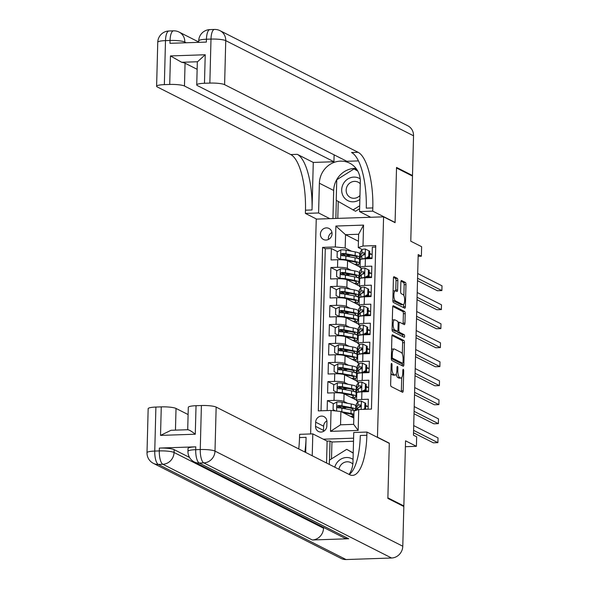 <?xml version="1.0" encoding="UTF-8"?>
<svg xmlns="http://www.w3.org/2000/svg" width="589" height="589" viewBox="0 0 589 589"><rect width="100%" height="100%" fill="white"/><g stroke="black" fill="none" stroke-linecap="round" stroke-linejoin="round"><path stroke-width="0.88" d="M391.633 363.457A1.325 0.442 88.1 0 0 391.56 363.435A1.325 0.442 88.1 0 0 391.162 364.539L390.647 384.367A1.892 0.626 88.1 0 0 391.221 386.553L402.508 392.267A1.892 0.626 88.1 0 0 402.618 392.296A1.892 0.626 88.1 0 0 403.185 390.721L403.701 370.893A1.325 0.442 88.1 0 0 403.296 369.362A1.325 0.442 88.1 0 0 403.222 369.347A1.325 0.442 88.1 0 0 402.824 370.452L402.758 373.014A6.059 2.003 88.1 0 1 400.954 378.057A6.059 2.003 88.1 0 1 400.594 377.969L399.651 377.49A6.059 2.003 88.1 0 1 397.803 370.503L397.869 367.941A1.325 0.442 88.1 0 0 397.465 366.41A1.325 0.442 88.1 0 0 397.391 366.395A1.325 0.442 88.1 0 0 396.993 367.492L396.927 370.061A6.059 2.003 88.1 0 1 395.123 375.097A6.059 2.003 88.1 0 1 394.763 375.016L393.827 374.538A6.059 2.003 88.1 0 1 391.972 367.551L392.038 364.989A1.325 0.442 88.1 0 0 391.633 363.457M320.401 234.164A6.177 5.735 -63.1 0 0 323.435 239.473A6.177 5.735 -63.1 0 0 332.049 233.767A6.177 5.735 -63.1 0 0 329.015 228.458A6.177 5.735 -63.1 0 0 320.401 234.164M331.96 232.545A6.177 5.735 -63.1 0 0 328.382 238.206A6.177 5.735 -63.1 0 0 328.471 239.428M397.84 280.519A1.892 0.626 88.1 0 0 397.266 278.339L394.1 276.734A1.892 0.626 88.1 0 0 393.982 276.705A1.892 0.626 88.1 0 0 393.423 278.28L392.848 300.302A1.892 0.626 88.1 0 0 393.423 302.488L404.709 308.202A1.892 0.626 88.1 0 0 404.82 308.231A1.892 0.626 88.1 0 0 405.387 306.655L405.961 284.634A1.892 0.626 88.1 0 0 405.387 282.448L401.558 280.511A1.892 0.626 88.1 0 0 401.448 280.489A1.892 0.626 88.1 0 0 400.881 282.057L400.638 291.481A1.892 0.626 88.1 0 0 401.212 293.668L403.112 294.633A5.065 1.671 88.1 0 1 404.665 300.022A5.065 1.671 88.1 0 1 403.148 304.682A5.065 1.671 88.1 0 1 402.847 304.616L395.418 300.846A5.065 1.671 88.1 0 1 393.872 295.457A5.065 1.671 88.1 0 1 395.381 290.797A5.065 1.671 88.1 0 1 395.683 290.863L396.92 291.496A1.892 0.626 88.1 0 0 397.03 291.518A1.892 0.626 88.1 0 0 397.597 289.943L397.84 280.519L396.022 280.585A1.892 0.626 88.1 0 0 395.447 278.398L393.526 277.426M377.814 437.362L389.307 443.186L387.879 497.845L403.848 505.929L405.549 440.815L416.408 446.322L416.659 436.81L413.463 435.197L418.19 254.588L421.385 256.208L421.636 246.703L410.776 241.203L412.484 176.089L396.515 167.998L395.086 222.657L383.586 216.833L377.453 437.369M392.576 334.766A1.892 0.626 88.1 0 0 392.465 334.743A1.892 0.626 88.1 0 0 391.906 336.319L391.324 358.333A1.892 0.626 88.1 0 0 391.906 360.52L403.193 366.24A1.892 0.626 88.1 0 0 403.303 366.262A1.892 0.626 88.1 0 0 403.863 364.687L404.444 342.665A1.892 0.626 88.1 0 0 403.863 340.486L392.355 334.773M392.083 329.317L392.664 307.296A1.892 0.626 88.1 0 1 393.224 305.72A1.892 0.626 88.1 0 1 393.342 305.75L404.621 311.471A1.892 0.626 88.1 0 1 405.203 313.65L404.952 323.074A1.892 0.626 88.1 0 1 404.393 324.649A1.892 0.626 88.1 0 1 404.282 324.62L399.703 322.308A1.892 0.626 88.1 0 0 399.592 322.279A1.892 0.626 88.1 0 0 399.025 323.854L398.863 330.105A1.892 0.626 88.1 0 0 399.438 332.292L404.209 334.699A1.325 0.442 88.1 0 1 404.614 336.113A1.325 0.442 88.1 0 1 404.216 337.335A1.325 0.442 88.1 0 1 404.135 337.313L392.664 331.504A1.892 0.626 88.1 0 1 392.083 329.317M403.848 505.929L402.773 505.966M345.92 255.906L342.393 254.117M337.585 251.68L331.379 248.536L331.077 259.948L337.725 259.72L337.526 267.325A7.716 1.303 1.5 0 1 347.355 268.37L351.007 270.218M345.419 274.916L341.9 273.127M337.085 270.69L330.878 267.546L330.584 278.958L337.225 278.73L337.026 286.335A7.716 1.303 1.5 0 1 346.862 287.38L350.514 289.236M344.926 293.926L341.399 292.144M336.584 289.707L330.385 286.563L330.083 297.968L336.724 297.739L336.525 305.345A7.716 1.303 1.5 0 1 346.361 306.398L350.013 308.246M344.425 312.936L340.898 311.154M336.091 308.717L329.884 305.573L329.582 316.978L336.231 316.749L336.032 324.355A7.716 1.303 1.5 0 1 345.861 325.408L349.513 327.256M343.924 331.946L340.405 330.164M335.59 327.727L329.384 324.583L329.089 335.988L335.73 335.767L335.531 343.372A7.716 1.303 1.5 0 1 345.368 344.418L349.019 346.266M343.431 350.963L339.905 349.174M335.097 346.737L328.89 343.593L328.588 354.998L335.229 354.777L335.031 362.382A7.716 1.303 1.5 0 1 344.867 363.428L348.519 365.276M342.931 369.973L339.411 368.184M334.596 365.747L328.39 362.603L328.095 374.015L334.736 373.787L334.537 381.392A7.716 1.303 1.5 0 1 344.374 382.438L348.018 384.286M342.437 388.983L338.911 387.194M334.096 384.757L327.896 381.613L327.594 393.025L334.235 392.797A7.716 1.303 1.5 0 1 344.072 393.85L356.551 400.167M368.081 409.2L368.346 399.239L361.705 399.467A7.716 1.303 1.5 0 0 356.544 400.557A7.716 1.303 1.5 0 0 356.978 401.006L358.178 401.617M356.544 400.557L356.743 392.951A7.716 1.303 1.5 0 1 361.904 391.862L368.545 391.641L368.839 380.229L362.198 380.457A7.716 1.303 1.5 0 0 357.037 381.547A7.716 1.303 1.5 0 0 357.471 381.996L358.679 382.607M357.037 381.547L357.236 373.941A7.716 1.303 -178.5 0 1 362.397 372.852L369.038 372.623L369.34 361.219L362.699 361.447A7.716 1.303 1.5 0 0 357.538 362.537A7.716 1.303 1.5 0 0 357.972 362.986L359.172 363.597M357.538 362.537L357.737 354.931A7.716 1.303 -178.5 0 1 362.898 353.842L369.539 353.614L369.84 342.209L363.192 342.43A7.716 1.303 1.5 0 0 358.038 343.527A7.716 1.303 1.5 0 0 358.473 343.976L359.673 344.58M358.038 343.527L358.237 335.921A7.716 1.303 -178.5 0 1 363.391 334.832L370.039 334.604L370.334 323.199L363.693 323.42A7.716 1.303 1.5 0 0 358.532 324.517A7.716 1.303 1.5 0 0 358.966 324.966L360.166 325.57M358.532 324.517L358.73 316.911A7.716 1.303 -178.5 0 1 363.892 315.814L370.533 315.594L370.834 304.189L364.193 304.41A7.716 1.303 1.5 0 0 359.032 305.5A7.716 1.303 1.5 0 0 359.467 305.949L360.667 306.56M359.032 305.5L359.231 297.901A7.716 1.303 -178.5 0 1 364.392 296.804L371.033 296.584L371.335 285.172L364.687 285.4A7.716 1.303 1.5 0 0 359.526 286.49A7.716 1.303 1.5 0 0 359.96 286.939L361.167 287.55M359.526 286.49L359.724 278.884A7.716 1.303 -178.5 0 1 364.885 277.794L371.534 277.574L371.828 266.162L365.187 266.39A7.716 1.303 1.5 0 0 360.026 267.48A7.716 1.303 1.5 0 0 360.461 267.929L361.661 268.54M359.202 274.371L359.673 274.607M337.725 259.72A7.716 1.303 -178.5 0 1 347.554 260.765L360.034 267.089M358.708 293.388L359.172 293.624M337.225 278.73A7.716 1.303 -178.5 0 1 347.061 279.782L359.54 286.099M358.208 312.398L358.679 312.634M336.724 297.739A7.716 1.303 -178.5 0 1 346.56 298.792L359.04 305.109M357.714 331.408L358.178 331.644M336.231 316.749A7.716 1.303 -178.5 0 1 346.067 317.802L358.546 324.127M357.214 350.418L357.678 350.654M335.73 335.767A7.716 1.303 -178.5 0 1 345.566 336.812L358.046 343.137M356.713 369.428L357.184 369.664M335.229 354.777A7.716 1.303 -178.5 0 1 345.066 355.822L357.545 362.147M356.22 388.438L356.684 388.674M334.736 373.787A7.716 1.303 -178.5 0 1 344.572 374.832L357.052 381.157M326.829 425.98L326.939 421.798A5.978 5.551 -63.1 0 0 324.002 416.651A5.978 5.551 -63.1 0 0 315.66 422.18L315.549 426.362A5.978 5.551 -63.1 0 0 318.487 431.501A5.978 5.551 -63.1 0 0 326.829 425.98M310.624 433.953L316.249 219.108L383.586 216.833M353.606 438.179L323.309 439.203M331.379 248.536L325.283 248.742L322.595 247.387L318.318 410.879L331.055 410.452L340.891 411.497L353.812 418.043M322.595 247.387L335.34 246.953L335.885 226.043L363.546 225.108L363.001 246.018L375.738 245.584L371.46 409.083L358.723 409.517L358.171 430.426L330.51 431.362L331.055 410.452M371.151 273.34L369.163 272.339M370.65 292.358L368.67 291.349M370.15 311.367L368.169 310.359M369.656 330.377L367.676 329.369M369.156 349.387L367.175 348.386M368.662 368.397L366.675 367.396M368.162 387.407L366.181 386.406M333.602 403.774L327.396 400.63L334.037 400.402A7.716 1.303 1.5 0 1 343.873 401.448L347.525 403.303M355.719 407.455L356.183 407.691M367.661 406.425L365.681 405.416M375.701 247.041L372.329 247.152L372.027 258.556L365.386 258.785A7.716 1.303 -178.5 0 0 360.225 259.874L360.026 267.48M327.896 381.613L334.537 381.392M328.39 362.603L335.031 362.382M328.89 343.593L335.531 343.372M329.384 324.583L336.032 324.355M329.884 305.573L336.525 305.345M330.385 286.563L337.026 286.335M330.878 267.546L337.526 267.325M325.283 248.742L321.034 410.791M327.396 400.63L327.138 410.585M358.443 241.24L345.522 234.694L345.176 247.998L351.508 251.208M359.702 255.361L360.166 255.597M340.891 411.497L340.545 424.809L353.65 424.36L353.996 411.056L358.723 409.517M418.146 256.318L421.385 256.208M405.394 446.69L416.408 446.322M362.161 249.53L358.274 247.557L358.627 234.253L345.522 234.694L335.885 226.043M371.644 254.33L369.664 253.329M346.538 407.33L345.544 407.573M345.39 413.463L345.404 413.044M354.644 410.842L354.652 410.4M356.183 407.787L355.719 407.551M341.937 407.993L338.41 406.211M356.684 388.777L356.212 388.541M354.946 399.349L354.998 397.288M355.138 391.884L355.152 391.39M347.031 388.32L346.045 388.556M345.89 394.453L345.898 394.026M347.532 369.31L346.538 369.546M357.184 369.767L356.713 369.524M346.384 375.443L346.398 375.016M355.439 380.339L355.498 378.278M355.638 372.866L355.646 372.381M348.033 350.3L347.039 350.536M357.678 350.749L357.214 350.514M346.884 356.433L346.892 356.006M355.94 361.329L355.992 359.261M356.131 353.856L356.146 353.371M348.526 331.29L347.539 331.526M358.178 331.74L357.707 331.504M347.385 337.416L347.392 336.996M356.433 342.319L356.492 340.251M356.632 334.846L356.647 334.361M349.027 312.273L348.033 312.516M358.672 312.73L358.208 312.494M347.878 318.406L347.893 317.986M356.934 323.309L356.986 321.241M357.133 315.837L357.14 315.351M349.52 293.263L348.533 293.506M359.172 293.72L358.701 293.484M348.379 299.396L348.386 298.976M357.435 304.299L357.486 302.231M357.626 296.827L357.641 296.333M350.021 274.253L349.027 274.489M359.673 274.71L359.202 274.474M348.872 280.386L348.887 279.959M357.928 285.282L357.987 283.221M358.127 277.817L358.141 277.323M363.001 246.018L358.274 247.557M345.176 247.998L335.34 246.953M350.521 255.243L349.527 255.479M360.166 255.7L359.702 255.457M349.373 261.376L349.387 260.949M358.429 266.272L358.48 264.211M358.62 258.799L358.635 258.313M340.545 424.809L330.51 431.362M353.65 424.36L358.171 430.426M363.546 225.108L358.627 234.253M326.895 420.848A5.978 5.551 -63.1 0 0 323.641 426.222L323.53 430.404A5.978 5.551 -63.1 0 0 323.582 431.354M390.941 373.095A6.059 2.003 88.1 0 0 392.002 374.604L393.827 374.538M395.123 375.097L393.305 375.164A6.059 2.003 88.1 0 1 392.944 375.075L392.002 374.604M396.228 373.993A6.059 2.003 88.1 0 0 397.833 377.556L399.651 377.49M400.954 378.057L399.136 378.116A6.059 2.003 88.1 0 1 398.775 378.028L397.833 377.556M401.264 391.641A1.892 0.626 88.1 0 0 401.367 390.779L401.713 377.564M402.324 354.004L402.618 342.732A1.892 0.626 88.1 0 0 402.044 340.545L392.002 335.458M401.948 365.607A1.892 0.626 88.1 0 0 402.044 364.753L402.081 363.31M392.259 356.728A1.325 0.442 88.1 0 0 392.664 358.259L402.567 363.273A1.325 0.442 88.1 0 0 402.648 363.295A1.325 0.442 88.1 0 0 403.038 362.191L403.112 359.489A6.059 2.003 88.1 0 0 401.264 352.494L394.49 349.063A6.059 2.003 88.1 0 0 394.129 348.982A6.059 2.003 88.1 0 0 392.326 354.026L392.259 356.728L391.368 356.757M400.903 363.332A1.325 0.442 88.1 0 1 400.829 363.354A1.325 0.442 88.1 0 1 400.748 363.339L391.324 358.561M394.129 348.982L392.311 349.041A6.059 2.003 88.1 0 0 391.56 349.535M392.76 306.442L402.802 311.529L404.621 311.471M403.038 323.994A1.892 0.626 88.1 0 0 403.134 323.133L403.384 313.716A1.892 0.626 88.1 0 0 402.802 311.529M397.119 331.246A1.892 0.626 88.1 0 0 397.619 332.351L402.383 334.766L404.209 334.699M402.766 336.621A1.325 0.442 88.1 0 0 402.383 334.766M394.954 319.901A5.065 1.671 88.1 0 0 394.652 319.827A5.065 1.671 88.1 0 0 393.143 324.495A5.065 1.671 88.1 0 0 394.689 329.884L397.31 331.209A1.892 0.626 88.1 0 0 397.42 331.232A1.892 0.626 88.1 0 0 397.987 329.663L398.149 323.405A1.892 0.626 88.1 0 0 397.568 321.226L394.954 319.901M394.652 319.827L392.834 319.886A5.065 1.671 88.1 0 0 392.326 320.151M392.097 328.949A5.065 1.671 88.1 0 0 392.87 329.943L394.689 329.884M395.712 331.261A1.892 0.626 88.1 0 1 395.602 331.298A1.892 0.626 88.1 0 1 395.491 331.268L392.87 329.943M395.675 290.863A1.892 0.626 88.1 0 0 395.779 290.009L396.022 280.585M395.381 290.797L393.562 290.856A5.065 1.671 88.1 0 0 393.084 291.084M392.856 299.985A5.065 1.671 88.1 0 0 393.599 300.913L395.418 300.846M403.148 304.682L401.33 304.749A5.065 1.671 88.1 0 1 401.028 304.675L393.599 300.913M403.855 295.56L404.142 284.693A1.892 0.626 88.1 0 0 403.561 282.514L400.984 281.203M403.465 307.568A1.892 0.626 88.1 0 0 403.568 306.714L403.627 304.454M341.259 411.689A5.11 0.861 1.5 0 1 341.834 411.777L351 413.507A14.762 2.489 1.5 0 1 353.915 414.244M343.07 412.602L349.262 413.765A12.251 2.069 1.5 0 1 353.002 415.363A12.251 2.069 1.5 0 1 350.749 416.489M353.849 416.519A14.762 2.489 1.5 0 1 351.721 416.983M335.627 410.938L333.087 409.672L333.241 403.966L336.93 401.948A5.11 0.861 1.5 0 1 342.076 402.272L351.25 404.002A14.762 2.489 1.5 0 1 355.763 405.924L355.668 409.532A14.762 2.489 -178.5 0 0 351.154 407.617L341.988 405.887A5.11 0.861 -178.5 0 0 338.277 405.549C336.753 406.307 336.731 407.065 338.219 407.831A5.11 0.861 1.5 0 1 341.922 408.17L351.096 409.892A14.762 2.489 1.5 0 1 354.578 410.864M347.274 407.47A12.251 2.069 1.5 0 1 345.242 407.581A6.074 1.023 -178.5 0 0 341.613 408.111M333.087 409.672L335.649 410.938M344.72 412.911A1.156 0.383 -91.9 0 1 344.852 413.485M353.996 410.629A14.762 2.489 -178.5 0 0 355.668 409.532M345.088 413.478A12.251 2.069 -178.5 0 0 347.12 413.368M338.16 407.831L339.198 406.02A2.606 0.442 1.5 0 1 340.243 406.145L349.417 407.875A12.251 2.069 1.5 0 1 353.157 409.465A12.251 2.069 1.5 0 1 352.377 410.165M337.681 407.698L338.219 407.831M363.376 409.355L364.76 408.604L364.908 402.898L361.315 401.116A5.11 0.861 -178.5 0 0 358.031 401.735L356.404 403.826A14.762 2.489 -178.5 0 0 356.279 404.135L356.183 407.743A14.762 2.489 -178.5 0 0 357.089 408.641M365.659 406.241A12.251 2.069 -178.5 0 0 368.154 406.454M364.76 408.604L365.585 409.024L365.74 403.318L364.908 402.898M365.585 409.024L365.084 409.296M413.53 432.775L433.335 442.81L437.885 442.656L413.588 430.353M437.885 442.656L438.01 437.907L413.714 425.597M356.117 410.364L356.124 410.025A14.762 2.489 1.5 0 1 356.249 409.723L357.876 407.625A5.11 0.861 1.5 0 1 359.879 407.102C361.197 406.241 361.212 405.482 359.938 404.82A5.11 0.861 -178.5 0 0 357.935 405.35L356.308 407.441A14.762 2.489 -178.5 0 0 356.183 407.743M359.069 407.205L360.424 405.468A2.606 0.442 1.5 0 1 360.785 405.298M353.047 459.398A12.538 11.647 -63.1 0 0 336.083 464.036A12.538 11.647 -63.1 0 0 334.788 467.187M352.848 464.117A8.585 7.974 -63.1 0 0 350.801 462.586A8.585 7.974 -63.1 0 0 340.022 466.252A8.585 7.974 -63.1 0 0 338.94 469.293M329.31 464.412L329.42 460.178L346.707 449.341L353.216 452.926M346.707 449.341L353.216 453.103M360.196 178.85A12.538 11.647 -63.1 0 0 343.431 183.621A12.538 11.647 -63.1 0 0 345.206 198.758A12.538 11.647 -63.1 0 0 359.857 199.472M360.269 183.783A8.585 7.974 -63.1 0 0 358.149 182.17A8.585 7.974 -63.1 0 0 347.363 185.837A8.585 7.974 -63.1 0 0 350.389 197.492A8.585 7.974 -63.1 0 0 359.96 195.489M359.614 208.712L355.528 211.267L336.223 200.289L336.761 179.763L354.048 168.925L357.773 171.075M354.048 168.925L357.619 170.81M359.688 205.767L352.973 209.978M195.776 446.83L195.703 449.687A11.574 1.951 -178.5 0 0 187.957 451.321L188.031 448.472A11.574 1.951 1.5 0 1 195.776 446.83L159.376 448.067A11.574 1.951 1.5 0 1 174.13 449.635L174.049 452.485L323.516 528.208A11.574 10.749 116.9 0 1 312.295 539.98L348.695 538.751A11.574 10.749 116.9 0 1 343.762 537.669L194.304 461.953A11.574 10.749 -63.1 0 0 199.237 463.035L348.695 538.751M189.518 457.432L174.13 449.635M387.864 498.412L389.307 443.377L366.947 432.046L366.866 435.278A48.239 15.94 -91.9 0 1 352.524 475.397A48.239 15.94 -91.9 0 1 349.652 474.719L216.156 407.095L215 451.1L402.788 546.231L403.833 506.503L387.864 498.412M349.086 474.432A21.705 20.159 -63.1 0 0 352.973 462.247L353.753 432.495L366.947 432.046M326.542 463.013L327.109 441.132L312.803 433.879L312.229 455.761M312.803 433.879L299.61 434.329L299.521 437.561A48.239 15.94 -91.9 0 1 298.733 448.928M305.684 452.448L306.074 437.34A48.239 15.94 -91.9 0 1 304.852 452.028M187.898 429.808C189.135 429.815 191.594 431.288 195.283 434.218L160.525 435.396L161.268 406.874L155.901 407.058L154.752 451.071L159.302 450.916L159.376 448.067M161.268 406.874A11.574 1.951 1.5 0 1 176.023 408.449L175.456 430.132M188.105 414.568L176.023 408.449M312.295 539.98L162.836 464.265L158.286 464.419A11.574 3.829 88.1 0 1 154.752 451.071A11.574 1.951 -178.5 0 0 147.007 452.705L148.163 408.7A11.574 1.951 1.5 0 1 155.901 407.058M402.788 546.231A11.574 10.749 116.9 0 1 391.575 558.011L346.074 559.55A11.574 10.749 116.9 0 1 341.141 558.468L153.354 463.337A11.574 10.749 -63.1 0 0 158.286 464.419L346.074 559.55M327.109 441.132L330.024 441.028L329.523 460.112M353.525 441.271L331.938 442L330.024 441.028M187.707 429.72L188.296 407.338A11.574 1.951 1.5 0 1 196.034 405.703L195.283 434.218M391.575 558.011L203.787 462.88L199.237 463.035A11.574 3.829 88.1 0 1 195.703 449.687L200.253 449.532L201.401 405.519L196.034 405.703M201.401 405.519A11.574 1.951 1.5 0 1 216.156 407.095M323.538 527.42L323.516 528.208M366.866 435.278L360.313 435.499A48.239 15.94 -91.9 0 1 349.196 474.491M160.525 435.396L171.068 430.279L188.185 429.705M331.938 442L331.497 458.875M157.756 42.253A11.574 11.574 0 0 1 168.94 30.989A11.574 3.829 88.1 0 0 165.502 40.619L164.346 84.632A11.574 1.951 -178.5 0 0 156.608 86.266L157.756 42.253A11.574 1.951 1.5 0 1 165.502 40.619L170.052 40.464L169.971 43.314L206.371 42.084L206.444 39.235L210.995 39.08A11.574 1.951 1.5 0 1 225.749 40.648L224.6 84.661A11.574 1.951 -178.5 0 0 209.846 83.086L210.995 39.08A11.574 3.829 -91.9 0 1 214.44 29.45A11.574 11.574 0 0 1 220.065 30.694A11.574 10.749 -63.1 0 1 225.749 40.648L413.537 135.787L412.499 175.515L396.53 167.431L395.086 222.465L372.734 211.142L372.815 207.91A48.239 15.94 88.1 0 0 358.09 152.293L224.6 84.661M370.746 217.267L359.54 211.584L360.313 181.832A21.705 20.159 -63.1 0 0 349.652 163.16A21.705 20.159 -63.1 0 0 319.371 183.216L318.59 212.968L305.397 213.417L305.477 210.185A48.239 15.94 88.1 0 0 290.752 154.568L157.256 86.936A11.574 1.951 -178.5 0 1 156.608 86.266M359.54 211.584L372.734 211.142M196.733 84.912L197.33 62.095A11.574 1.951 1.5 0 1 197.536 61.749L181.684 62.287L170.464 55.933L205.222 54.755L204.479 83.27A11.574 1.951 -178.5 0 0 196.733 84.912A11.574 1.951 -178.5 0 0 197.389 85.582L346.855 161.298L358.436 160.907M334.11 154.848L333.934 161.739L184.467 86.016A11.574 1.951 -178.5 0 0 169.713 84.448L170.464 55.933M313.274 162.439L312.03 209.964A48.239 15.94 88.1 0 0 297.305 154.347L313.274 162.439L333.934 161.739M204.479 83.27L209.846 83.086M220.065 30.694L407.853 125.825A11.574 10.749 116.9 0 1 413.537 135.787M411.431 175.551L412.499 175.515M329.796 218.652L318.59 212.968M316.602 219.093L305.397 213.417M164.346 84.632L169.713 84.448M181.684 62.287A11.574 1.951 1.5 0 1 185.064 63.207L184.467 86.016M197.146 69.325L185.064 63.207M372.815 207.91L366.262 208.131A48.239 15.94 88.1 0 0 351.545 152.514L358.09 152.293M205.222 54.755L197.536 61.749M332.94 218.541L333.676 190.468A21.705 20.159 116.9 0 1 355.999 168.388M336.326 200.348L335.855 218.445M357.133 169.993L354.703 168.587L354.114 168.962M338.241 201.453L337.791 218.379M356.507 169.632L356.028 169.927M354.497 391.619A14.762 2.489 -178.5 0 0 356.161 390.522L356.257 386.907A14.762 2.489 1.5 0 0 351.751 384.992L342.577 383.262A5.11 0.861 1.5 0 0 337.423 382.931L333.735 384.956L333.588 390.662L337.18 392.436A5.11 0.861 1.5 0 1 342.327 392.767L351.5 394.497A14.762 2.489 1.5 0 1 356.006 396.412A14.762 2.489 1.5 0 1 352.222 397.973M337.18 392.436L337.953 392.834M338.336 392.856A2.606 0.442 1.5 0 1 340.589 393.032L341.009 393.106M343.1 393.504L349.756 394.755A12.251 2.069 1.5 0 1 353.503 396.353A12.251 2.069 1.5 0 1 351.243 397.479M347.768 388.46A12.251 2.069 1.5 0 1 345.743 388.571A6.074 1.023 -178.5 0 0 342.113 389.101M338.005 392.863L333.588 390.662M345.213 393.901A1.156 0.383 -91.9 0 1 345.353 394.475M356.161 390.522A14.762 2.489 -178.5 0 0 351.655 388.6L342.481 386.877A5.11 0.861 -178.5 0 0 338.778 386.539C337.247 387.297 337.232 388.055 338.719 388.821A5.11 0.861 1.5 0 1 342.423 389.16L351.596 390.882A14.762 2.489 1.5 0 1 356.102 392.804L356.006 396.412M345.588 394.468A12.251 2.069 -178.5 0 0 347.613 394.35M338.653 388.821L339.698 387.002A2.606 0.442 1.5 0 1 340.744 387.135L349.91 388.865A12.251 2.069 1.5 0 1 353.658 390.455A12.251 2.069 1.5 0 1 352.877 391.155M338.174 388.688L338.719 388.821M354.99 372.609A14.762 2.489 -178.5 0 0 356.662 371.512L356.757 367.897A14.762 2.489 1.5 0 0 352.244 365.983L343.078 364.252A5.11 0.861 1.5 0 0 337.924 363.921L334.235 365.946L334.088 371.652L337.674 373.426A5.11 0.861 1.5 0 1 342.827 373.757L351.994 375.487A14.762 2.489 1.5 0 1 356.507 377.402A14.762 2.489 1.5 0 1 352.723 378.963M337.674 373.426L338.454 373.824M338.837 373.846A2.606 0.442 1.5 0 1 341.083 374.015L341.502 374.096M343.601 374.494L350.256 375.745A12.251 2.069 1.5 0 1 353.996 377.335A12.251 2.069 1.5 0 1 351.743 378.469M348.268 369.45A12.251 2.069 1.5 0 1 346.236 369.561A6.074 1.023 -178.5 0 0 342.607 370.091M338.506 373.846L334.088 371.652M345.714 374.891A1.156 0.383 -91.9 0 1 345.853 375.465M356.662 371.512A14.762 2.489 -178.5 0 0 352.148 369.59L342.982 367.867A5.11 0.861 -178.5 0 0 339.271 367.529C337.747 368.28 337.725 369.045 339.212 369.811A5.11 0.861 1.5 0 1 342.923 370.142L352.089 371.873A14.762 2.489 1.5 0 1 356.603 373.794L356.507 377.402M346.082 375.451A12.251 2.069 -178.5 0 0 348.114 375.34M339.154 369.804L340.192 367.992A2.606 0.442 1.5 0 1 341.237 368.125L350.411 369.855A12.251 2.069 1.5 0 1 354.151 371.445A12.251 2.069 1.5 0 1 353.371 372.145M338.675 369.678L339.212 369.811M355.491 353.599A14.762 2.489 -178.5 0 0 357.162 352.502L357.251 348.887A14.762 2.489 1.5 0 0 352.745 346.965L343.571 345.242A5.11 0.861 1.5 0 0 338.425 344.911L334.736 346.936L334.581 352.642L338.174 354.416A5.11 0.861 1.5 0 1 343.321 354.747L352.494 356.47A14.762 2.489 1.5 0 1 357.008 358.392A14.762 2.489 1.5 0 1 353.216 359.953M338.174 354.416L338.955 354.814M339.33 354.836A2.606 0.442 1.5 0 1 341.583 355.005L342.003 355.086M344.094 355.484L350.757 356.735A12.251 2.069 1.5 0 1 354.497 358.326A12.251 2.069 1.5 0 1 352.237 359.459M348.769 350.44A12.251 2.069 1.5 0 1 346.737 350.551A6.074 1.023 -178.5 0 0 343.107 351.081M339.006 354.836L334.581 352.642M346.214 355.881A1.156 0.383 -91.9 0 1 346.347 356.455M357.162 352.502A14.762 2.489 -178.5 0 0 352.649 350.58L343.475 348.85A5.11 0.861 -178.5 0 0 339.772 348.519C338.248 349.27 338.226 350.028 339.713 350.801A5.11 0.861 1.5 0 1 343.416 351.132L352.59 352.863A14.762 2.489 1.5 0 1 357.096 354.784L357.008 358.392M346.582 356.441A12.251 2.069 -178.5 0 0 348.614 356.33M339.654 350.794L340.692 348.982A2.606 0.442 1.5 0 1 341.738 349.115L350.911 350.838A12.251 2.069 1.5 0 1 354.652 352.436A12.251 2.069 1.5 0 1 353.871 353.135M339.176 350.669L339.713 350.801M355.984 334.589A14.762 2.489 -178.5 0 0 357.656 333.484L357.751 329.877A14.762 2.489 1.5 0 0 353.238 327.955L344.072 326.232A5.11 0.861 1.5 0 0 338.918 325.901L335.229 327.926L335.082 333.624L338.675 335.406A5.11 0.861 1.5 0 1 343.821 335.737L352.995 337.46A14.762 2.489 1.5 0 1 357.501 339.382A14.762 2.489 1.5 0 1 353.717 340.943M338.675 335.406L339.448 335.804M339.831 335.818A2.606 0.442 1.5 0 1 342.084 335.995L342.496 336.076M344.594 336.466L351.25 337.725A12.251 2.069 1.5 0 1 354.998 339.316A12.251 2.069 1.5 0 1 352.737 340.449M349.262 331.423A12.251 2.069 1.5 0 1 347.238 331.541A6.074 1.023 -178.5 0 0 343.601 332.071M339.5 335.826L335.082 333.624M346.707 336.864A1.156 0.383 -91.9 0 1 346.847 337.438M357.656 333.484A14.762 2.489 -178.5 0 0 353.15 331.57L343.976 329.84A5.11 0.861 -178.5 0 0 340.273 329.509C338.741 330.26 338.719 331.018 340.206 331.784A5.11 0.861 1.5 0 1 343.917 332.122L353.091 333.853A14.762 2.489 1.5 0 1 357.597 335.767L357.501 339.382M347.083 337.431A12.251 2.069 -178.5 0 0 349.108 337.32M340.147 331.784L341.186 329.973A2.606 0.442 1.5 0 1 342.238 330.105L351.405 331.828A12.251 2.069 1.5 0 1 355.152 333.426A12.251 2.069 1.5 0 1 354.364 334.118M339.669 331.659L340.206 331.784M362.044 391.854L361.565 391.611L365.254 389.587L365.401 383.888L361.815 382.106A5.11 0.861 -178.5 0 0 358.532 382.725L356.897 384.816A14.762 2.489 -178.5 0 0 356.779 385.118L356.684 388.733A14.762 2.489 -178.5 0 0 357.589 389.624M366.159 387.231A12.251 2.069 -178.5 0 0 368.655 387.444M361.565 391.611A5.11 0.861 -178.5 0 0 358.289 392.215L358.377 388.615A5.11 0.861 1.5 0 1 360.372 388.085C361.69 387.231 361.712 386.465 360.431 385.81A5.11 0.861 -178.5 0 0 358.436 386.332L356.801 388.431A14.762 2.489 -178.5 0 0 356.684 388.733M356.706 394.247L356.647 394.321A14.762 2.489 -178.5 0 0 356.529 394.63A14.762 2.489 -178.5 0 0 356.684 395.005M365.254 389.587L366.086 390.014L366.233 384.308L365.401 383.888M366.086 390.014L362.765 391.832M414.023 413.765L433.828 423.8L438.378 423.646L414.089 411.343M438.378 423.646L438.503 418.889L414.214 406.587M364.105 391.096A14.762 2.489 -178.5 0 0 368.545 391.486M356.529 394.63L356.625 391.015A14.762 2.489 1.5 0 1 356.743 390.713L358.377 388.615M368.559 391.059A12.251 2.069 1.5 0 1 364.841 390.691M359.562 388.195L360.917 386.45A2.606 0.442 1.5 0 1 361.285 386.288M362.544 372.844L362.066 372.601L365.754 370.577L365.902 364.878L362.309 363.096A5.11 0.861 -178.5 0 0 359.025 363.715L357.398 365.806A14.762 2.489 -178.5 0 0 357.273 366.108L357.177 369.723A14.762 2.489 -178.5 0 0 358.083 370.614M366.652 368.221A12.251 2.069 -178.5 0 0 369.148 368.434M362.066 372.601A5.11 0.861 -178.5 0 0 358.789 373.205L358.87 369.605A5.11 0.861 1.5 0 1 360.873 369.075C362.191 368.221 362.206 367.455 360.932 366.792A5.11 0.861 -178.5 0 0 358.929 367.322L357.302 369.421A14.762 2.489 -178.5 0 0 357.177 369.723M357.206 375.237L357.148 375.311A14.762 2.489 -178.5 0 0 357.03 375.613A14.762 2.489 -178.5 0 0 357.184 375.996M365.754 370.577L366.586 370.996L366.733 365.298L365.902 364.878M366.586 370.996L363.258 372.822M414.523 394.755L434.329 404.79L438.879 404.636L414.59 392.326M438.879 404.636L439.004 399.879L414.715 387.577M364.606 372.086A14.762 2.489 -178.5 0 0 369.045 372.476M357.03 375.613L357.118 372.005A14.762 2.489 1.5 0 1 357.243 371.696L358.87 369.605M369.06 372.042A12.251 2.069 1.5 0 1 365.335 371.681M360.063 369.185L361.418 367.44A2.606 0.442 1.5 0 1 361.779 367.278M363.038 353.834L362.559 353.591L366.248 351.567L366.402 345.861L362.809 344.086A5.11 0.861 -178.5 0 0 359.526 344.698L357.891 346.796A14.762 2.489 -178.5 0 0 357.773 347.098L357.678 350.713A14.762 2.489 -178.5 0 0 358.583 351.604M367.153 349.203A12.251 2.069 -178.5 0 0 369.649 349.424M362.559 353.591A5.11 0.861 -178.5 0 0 359.283 354.195L359.371 350.595A5.11 0.861 1.5 0 1 361.366 350.065C362.684 349.203 362.706 348.445 361.432 347.782A5.11 0.861 -178.5 0 0 359.43 348.313L357.803 350.403A14.762 2.489 -178.5 0 0 357.678 350.713M357.7 356.227L357.648 356.301A14.762 2.489 -178.5 0 0 357.523 356.603A14.762 2.489 -178.5 0 0 357.685 356.986M366.248 351.567L367.08 351.986L367.227 346.288L366.402 345.861M367.08 351.986L363.759 353.812M415.024 375.745L434.829 385.78L439.379 385.626L415.083 373.316M439.379 385.626L439.504 380.869L415.208 368.567M365.106 353.076A14.762 2.489 -178.5 0 0 369.546 353.466M357.523 356.603L357.619 352.995A14.762 2.489 1.5 0 1 357.737 352.686L359.371 350.595M369.553 353.032A12.251 2.069 1.5 0 1 365.835 352.671M360.556 350.175L361.918 348.43A2.606 0.442 1.5 0 1 362.279 348.268M363.538 334.824L363.06 334.581L366.748 332.557L366.895 326.851L363.31 325.076A5.11 0.861 -178.5 0 0 360.019 325.688L358.392 327.786A14.762 2.489 -178.5 0 0 358.274 328.088L358.178 331.703A14.762 2.489 -178.5 0 0 359.084 332.594M367.654 330.193A12.251 2.069 -178.5 0 0 370.15 330.414M363.06 334.581A5.11 0.861 -178.5 0 0 359.783 335.185L359.864 331.585A5.11 0.861 1.5 0 1 361.867 331.055C363.185 330.193 363.207 329.435 361.926 328.772A5.11 0.861 -178.5 0 0 359.931 329.303L358.296 331.393A14.762 2.489 -178.5 0 0 358.178 331.703M358.2 337.217L358.141 337.291A14.762 2.489 -178.5 0 0 358.024 337.593A14.762 2.489 -178.5 0 0 358.178 337.976M366.748 332.557L367.58 332.976L367.727 327.27L366.895 326.851M367.58 332.976L364.26 334.802M415.517 356.735L435.323 366.763L439.873 366.608L415.584 354.306M439.873 366.608L439.998 361.86L415.709 349.549M365.6 334.059A14.762 2.489 -178.5 0 0 370.039 334.456M358.024 337.593L358.119 333.978A14.762 2.489 1.5 0 1 358.237 333.676L359.864 331.585M370.054 334.022A12.251 2.069 1.5 0 1 366.336 333.661M361.057 331.165L362.412 329.42A2.606 0.442 1.5 0 1 362.78 329.258M356.485 315.571A14.762 2.489 -178.5 0 0 358.156 314.474L358.252 310.867A14.762 2.489 1.5 0 0 353.739 308.945L344.565 307.215A5.11 0.861 1.5 0 0 339.419 306.891L335.73 308.916L335.575 314.614L339.168 316.396A5.11 0.861 1.5 0 1 344.322 316.727L353.488 318.45A14.762 2.489 1.5 0 1 358.002 320.372A14.762 2.489 1.5 0 1 354.21 321.933M339.168 316.396L339.949 316.786M340.332 316.808A2.606 0.442 1.5 0 1 342.577 316.985L342.997 317.066M345.095 317.456L351.751 318.715A12.251 2.069 1.5 0 1 355.491 320.306A12.251 2.069 1.5 0 1 353.238 321.432M349.763 312.413A12.251 2.069 1.5 0 1 347.731 312.523A6.074 1.023 -178.5 0 0 344.101 313.053M340 316.816L335.575 314.614M347.208 317.854A1.156 0.383 -91.9 0 1 347.341 318.428M358.156 314.474A14.762 2.489 -178.5 0 0 353.643 312.56L344.477 310.83A5.11 0.861 -178.5 0 0 340.766 310.491C339.242 311.25 339.22 312.008 340.707 312.774A5.11 0.861 1.5 0 1 344.41 313.112L353.584 314.843A14.762 2.489 1.5 0 1 358.097 316.757L358.002 320.372M347.576 318.421A12.251 2.069 -178.5 0 0 349.608 318.31M340.648 312.774L341.686 310.963A2.606 0.442 1.5 0 1 342.732 311.088L351.905 312.818A12.251 2.069 1.5 0 1 355.646 314.408A12.251 2.069 1.5 0 1 354.865 315.108M340.17 312.649L340.707 312.774M364.039 315.814L363.56 315.571L367.249 313.547L367.396 307.841L363.803 306.066A5.11 0.861 -178.5 0 0 360.52 306.678L358.892 308.769A14.762 2.489 -178.5 0 0 358.767 309.078L358.672 312.685A14.762 2.489 -178.5 0 0 359.577 313.584M368.147 311.183A12.251 2.069 -178.5 0 0 370.643 311.397M363.56 315.571A5.11 0.861 -178.5 0 0 360.284 316.175L360.365 312.575A5.11 0.861 1.5 0 1 362.368 312.045C363.685 311.183 363.7 310.425 362.426 309.762A5.11 0.861 -178.5 0 0 360.424 310.293L358.797 312.384A14.762 2.489 -178.5 0 0 358.672 312.685M358.701 318.207L358.642 318.274A14.762 2.489 -178.5 0 0 358.517 318.583A14.762 2.489 -178.5 0 0 358.679 318.958M367.249 313.547L368.073 313.966L368.228 308.261L367.396 307.841M368.073 313.966L364.753 315.785M416.018 337.718L435.823 347.753L440.373 347.598L416.077 335.296M440.373 347.598L440.498 342.85L416.202 330.539M366.1 315.049A14.762 2.489 -178.5 0 0 370.54 315.446M358.517 318.583L358.613 314.968A14.762 2.489 1.5 0 1 358.738 314.666L360.365 312.575M370.547 315.012A12.251 2.069 1.5 0 1 366.829 314.651M361.558 312.148L362.912 310.41A2.606 0.442 1.5 0 1 363.273 310.241M356.986 296.561A14.762 2.489 -178.5 0 0 358.649 295.464L358.745 291.857A14.762 2.489 1.5 0 0 354.239 289.935L345.066 288.205A5.11 0.861 1.5 0 0 339.919 287.881L336.223 289.898L336.076 295.604L339.669 297.386A5.11 0.861 1.5 0 1 344.815 297.71L353.989 299.44A14.762 2.489 1.5 0 1 358.495 301.362A14.762 2.489 1.5 0 1 354.711 302.915M339.669 297.386L340.449 297.776M340.825 297.798A2.606 0.442 1.5 0 1 343.078 297.975L343.497 298.049M345.588 298.446L352.244 299.698A12.251 2.069 1.5 0 1 355.992 301.296A12.251 2.069 1.5 0 1 353.731 302.422M350.256 293.403A12.251 2.069 1.5 0 1 348.232 293.513A6.074 1.023 -178.5 0 0 344.602 294.044M340.501 297.806L336.076 295.604M347.701 298.844A1.156 0.383 -91.9 0 1 347.841 299.418M358.649 295.464A14.762 2.489 -178.5 0 0 354.144 293.55L344.97 291.82A5.11 0.861 -178.5 0 0 341.267 291.481C339.735 292.24 339.72 292.998 341.208 293.764A5.11 0.861 1.5 0 1 344.911 294.102L354.085 295.825A14.762 2.489 1.5 0 1 358.591 297.747L358.495 301.362M348.077 299.411A12.251 2.069 -178.5 0 0 350.102 299.3M341.141 293.764L342.187 291.953A2.606 0.442 1.5 0 1 343.232 292.078L352.399 293.808A12.251 2.069 1.5 0 1 356.146 295.398A12.251 2.069 1.5 0 1 355.366 296.098M340.67 293.631L341.208 293.764M364.532 296.804L364.054 296.561L367.742 294.537L367.897 288.831L364.304 287.049A5.11 0.861 -178.5 0 0 361.02 287.668L359.386 289.759A14.762 2.489 -178.5 0 0 359.268 290.068L359.172 293.675A14.762 2.489 -178.5 0 0 360.078 294.574M368.648 292.173A12.251 2.069 -178.5 0 0 371.144 292.387M364.054 296.561A5.11 0.861 -178.5 0 0 360.777 297.158L360.866 293.558A5.11 0.861 1.5 0 1 362.861 293.035C364.179 292.173 364.201 291.415 362.92 290.752A5.11 0.861 -178.5 0 0 360.924 291.283L359.29 293.374A14.762 2.489 -178.5 0 0 359.172 293.675M359.194 299.19L359.135 299.264A14.762 2.489 -178.5 0 0 359.018 299.573A14.762 2.489 -178.5 0 0 359.18 299.948M367.742 294.537L368.574 294.956L368.721 289.251L367.897 288.831M368.574 294.956L365.254 296.775M416.511 318.708L436.316 328.743L440.866 328.588L416.578 316.286M440.866 328.588L440.992 323.84L416.703 311.529M366.594 296.039A14.762 2.489 -178.5 0 0 371.033 296.436M359.018 299.573L359.113 295.958A14.762 2.489 1.5 0 1 359.231 295.656L360.866 293.558M371.048 296.002A12.251 2.069 1.5 0 1 367.33 295.641M362.051 293.138L363.413 291.4A2.606 0.442 1.5 0 1 363.774 291.231M357.479 277.552A14.762 2.489 -178.5 0 0 359.15 276.455L359.246 272.84A14.762 2.489 1.5 0 0 354.733 270.925L345.566 269.195A5.11 0.861 1.5 0 0 340.413 268.864L336.724 270.888L336.577 276.594L340.162 278.369A5.11 0.861 1.5 0 1 345.316 278.7L354.49 280.43A14.762 2.489 1.5 0 1 358.995 282.345A14.762 2.489 1.5 0 1 355.211 283.905M340.162 278.369L340.943 278.766M341.325 278.788A2.606 0.442 1.5 0 1 343.571 278.965L343.991 279.039M346.089 279.436L352.745 280.688A12.251 2.069 1.5 0 1 356.492 282.286A12.251 2.069 1.5 0 1 354.232 283.412M350.757 274.393A12.251 2.069 1.5 0 1 348.725 274.503A6.074 1.023 -178.5 0 0 345.095 275.034M340.994 278.796L336.577 276.594M348.202 279.834A1.156 0.383 -91.9 0 1 348.342 280.408M359.15 276.455A14.762 2.489 -178.5 0 0 354.637 274.533L345.471 272.81A5.11 0.861 -178.5 0 0 341.76 272.471C340.236 273.23 340.214 273.988 341.701 274.754A5.11 0.861 1.5 0 1 345.412 275.092L354.578 276.815A14.762 2.489 1.5 0 1 359.091 278.737L358.995 282.345M348.57 280.401A12.251 2.069 -178.5 0 0 350.602 280.283M341.642 274.754L342.68 272.935A2.606 0.442 1.5 0 1 343.726 273.068L352.899 274.798A12.251 2.069 1.5 0 1 356.639 276.388A12.251 2.069 1.5 0 1 355.859 277.088M341.164 274.621L341.701 274.754M365.033 277.787L364.554 277.544L368.243 275.519L368.39 269.821L364.805 268.039A5.11 0.861 -178.5 0 0 361.513 268.658L359.886 270.749A14.762 2.489 -178.5 0 0 359.761 271.05L359.673 274.665A14.762 2.489 -178.5 0 0 360.578 275.556M369.148 273.163A12.251 2.069 -178.5 0 0 371.637 273.377M364.554 277.544A5.11 0.861 -178.5 0 0 361.278 278.148L361.359 274.548A5.11 0.861 1.5 0 1 363.361 274.018C364.679 273.163 364.701 272.398 363.42 271.743A5.11 0.861 -178.5 0 0 361.418 272.265L359.791 274.364A14.762 2.489 -178.5 0 0 359.673 274.665M359.695 280.18L359.636 280.254A14.762 2.489 -178.5 0 0 359.518 280.563A14.762 2.489 -178.5 0 0 359.673 280.938M368.243 275.519L369.075 275.947L369.222 270.241L368.39 269.821M369.075 275.947L365.747 277.765M417.012 299.698L436.817 309.733L441.367 309.578L417.078 297.276M441.367 309.578L441.492 304.822L417.203 292.519M367.094 277.029A14.762 2.489 -178.5 0 0 371.534 277.419M359.518 280.563L359.607 276.948A14.762 2.489 1.5 0 1 359.732 276.646L361.359 274.548M371.549 276.992A12.251 2.069 1.5 0 1 367.823 276.624M362.552 274.128L363.906 272.383A2.606 0.442 1.5 0 1 364.267 272.221M357.979 258.542A14.762 2.489 -178.5 0 0 359.651 257.445L359.746 253.83A14.762 2.489 1.5 0 0 355.233 251.915L346.06 250.185A5.11 0.861 1.5 0 0 340.913 249.854L337.225 251.878L337.07 257.584L340.663 259.359A5.11 0.861 1.5 0 1 345.809 259.69L354.983 261.42A14.762 2.489 1.5 0 1 359.496 263.335A14.762 2.489 1.5 0 1 355.704 264.895M340.663 259.359L341.443 259.756M341.819 259.778A2.606 0.442 1.5 0 1 344.072 259.948L344.491 260.029M346.582 260.426L353.245 261.678A12.251 2.069 1.5 0 1 356.986 263.268A12.251 2.069 1.5 0 1 354.733 264.402M351.258 255.383A12.251 2.069 1.5 0 1 349.225 255.493A6.074 1.023 -178.5 0 0 345.596 256.024M341.495 259.778L337.07 257.584M348.703 260.824A1.156 0.383 -91.9 0 1 348.835 261.398M359.651 257.445A14.762 2.489 -178.5 0 0 355.138 255.523L345.964 253.8A5.11 0.861 -178.5 0 0 342.261 253.461C340.736 254.212 340.714 254.978 342.202 255.744A5.11 0.861 1.5 0 1 345.905 256.075L355.079 257.805A14.762 2.489 1.5 0 1 359.592 259.727L359.496 263.335M349.071 261.383A12.251 2.069 -178.5 0 0 351.103 261.273M342.143 255.736L343.181 253.925A2.606 0.442 1.5 0 1 344.226 254.058L353.4 255.788A12.251 2.069 1.5 0 1 357.14 257.378A12.251 2.069 1.5 0 1 356.36 258.078M341.664 255.611L342.202 255.744M365.533 258.777L365.047 258.534L368.736 256.509L368.891 250.811L365.298 249.029A5.11 0.861 -178.5 0 0 362.014 249.648L360.38 251.739A14.762 2.489 -178.5 0 0 360.262 252.04L360.166 255.655A14.762 2.489 -178.5 0 0 361.072 256.546M369.642 254.153A12.251 2.069 -178.5 0 0 372.138 254.367M365.047 258.534A5.11 0.861 -178.5 0 0 361.771 259.138L361.86 255.538A5.11 0.861 1.5 0 1 363.862 255.008C365.173 254.153 365.195 253.388 363.921 252.725A5.11 0.861 -178.5 0 0 361.918 253.255L360.291 255.354A14.762 2.489 -178.5 0 0 360.166 255.655M360.188 261.17L360.137 261.244A14.762 2.489 -178.5 0 0 360.012 261.545A14.762 2.489 -178.5 0 0 360.173 261.928M368.736 256.509L369.568 256.929L369.723 251.231L368.891 250.811M369.568 256.929L366.248 258.755M417.513 280.688L437.318 290.723L441.868 290.568L417.572 278.258M441.868 290.568L441.993 285.812L417.697 273.51M367.595 258.019A14.762 2.489 -178.5 0 0 372.034 258.409M360.012 261.545L360.107 257.938A14.762 2.489 1.5 0 1 360.232 257.629L361.86 255.538M372.042 257.975A12.251 2.069 1.5 0 1 368.324 257.614M363.045 255.118L364.407 253.373A2.606 0.442 1.5 0 1 364.768 253.211M347.554 260.765L347.355 268.37M347.061 279.782L346.862 287.38M346.56 298.792L346.361 306.398M346.067 317.802L345.861 325.408M345.566 336.812L345.368 344.418M345.066 355.822L344.867 363.428M344.572 374.832L344.374 382.438M344.072 393.85L343.873 401.448M361.904 391.862L361.705 399.467M365.386 258.785L365.187 266.39M364.885 277.794L364.687 285.4M364.392 296.804L364.193 304.41M363.892 315.814L363.693 323.42M363.391 334.832L363.192 342.43M362.898 353.842L362.699 361.447M362.397 372.852L362.198 380.457M334.235 392.797L334.037 400.402M323.53 430.404L315.549 426.362M323.641 426.222L315.66 422.18M391.081 367.58L391.972 367.551M392.944 375.075L394.763 375.016M396.979 367.97L397.869 367.941M396.905 370.533L397.803 370.503M398.775 378.028L400.594 377.969M402.81 370.923L403.701 370.893M401.367 390.779L403.185 390.721M391.148 365.018L392.038 364.989M402.044 340.545L403.863 340.486M402.618 342.732L404.444 342.665M402.044 364.753L403.863 364.687M391.324 358.303L392.664 358.259M400.748 363.339L402.567 363.273M391.435 354.055L392.326 354.026M403.384 313.716L405.203 313.65M403.134 323.133L404.952 323.074M398.076 322.36L399.482 322.316M398.135 323.884L399.025 323.854M397.95 330.134L398.863 330.105M397.619 332.351L399.438 332.292M395.491 331.268L397.31 331.209M395.779 290.009L397.597 289.943M401.028 304.675L402.847 304.616M403.561 282.514L405.387 282.448M404.142 284.693L405.961 284.634M403.568 306.714L405.387 306.655M395.447 278.398L397.266 278.339M336.834 401.992L336.599 411.041M345.213 408.788L345.242 407.581M351.096 409.892L351 413.507M351.25 404.002L351.154 407.617M341.922 408.17L341.834 411.777M342.076 402.272L341.988 405.887M339.198 406.02L338.277 405.549M361.19 409.429L361.403 401.161M356.308 407.441L356.404 403.826M356.227 410.327L356.249 409.723M357.935 405.35L358.031 401.735M357.817 409.811L357.876 407.625M306.074 437.34L299.521 437.561M174.049 452.485A11.574 1.951 -178.5 0 0 159.302 450.916A11.574 3.829 -91.9 0 0 162.836 464.265A11.574 10.749 -63.1 0 0 174.049 452.485M215 451.1A11.574 1.951 -178.5 0 0 200.253 449.532A11.574 3.829 -91.9 0 0 203.787 462.88A11.574 10.749 -63.1 0 0 215 451.1M312.03 209.964L305.477 210.185M297.305 154.347L290.752 154.568M186.242 42.769L184.799 42.033L184.777 42.813M198.707 40.869A11.574 1.951 1.5 0 1 206.444 39.235A11.574 3.829 88.1 0 1 209.89 29.605A11.574 11.574 0 0 0 198.707 40.869L198.67 42.342M184.799 42.033A11.574 10.749 -63.1 0 0 179.115 32.078A11.574 11.574 0 0 0 173.49 30.834A11.574 3.829 -91.9 0 0 170.052 40.464A11.574 1.951 1.5 0 1 184.799 42.033M333.676 190.468L319.371 183.216M337.335 382.983L337.085 392.392M345.706 389.778L345.743 388.571M351.596 390.882L351.5 394.497M351.751 384.992L351.655 388.6M342.423 389.16L342.327 392.767M342.577 383.262L342.481 386.877M339.698 387.002L338.778 386.539M337.836 363.973L337.585 373.382M346.207 370.768L346.236 369.561M352.089 371.873L351.994 375.487M352.244 365.983L352.148 369.59M342.923 370.142L342.827 373.757M343.078 364.252L342.982 367.867M340.192 367.992L339.271 367.529M338.329 344.963L338.086 354.372M346.707 351.751L346.737 350.551M352.59 352.863L352.494 356.47M352.745 346.965L352.649 350.58M343.416 351.132L343.321 354.747M343.571 345.242L343.475 348.85M340.692 348.982L339.772 348.519M338.83 325.953L338.579 335.362M347.201 332.741L347.238 331.541M353.091 333.853L352.995 337.46M353.238 327.955L353.15 331.57M343.917 332.122L343.821 335.737M344.072 326.232L343.976 329.84M341.186 329.973L340.273 329.509M361.661 391.56L361.904 382.151M356.801 388.431L356.897 384.816M356.647 394.321L356.743 390.713M358.436 386.332L358.532 382.725M362.154 372.55L362.404 363.141M357.302 369.421L357.398 365.806M357.148 375.311L357.243 371.696M358.929 367.322L359.025 363.715M362.655 353.54L362.898 344.131M357.803 350.403L357.891 346.796M357.648 356.301L357.737 352.686M359.43 348.313L359.526 344.698M363.148 334.53L363.398 325.121M358.296 331.393L358.392 327.786M358.141 337.291L358.237 333.676M359.931 329.303L360.019 325.688M339.323 306.943L339.08 316.352M347.701 313.731L347.731 312.523M353.584 314.843L353.488 318.45M353.739 308.945L353.643 312.56M344.41 313.112L344.322 316.727M344.565 307.215L344.477 310.83M341.686 310.963L340.766 310.491M363.649 315.52L363.892 306.111M358.797 312.384L358.892 308.769M358.642 318.274L358.738 314.666M360.424 310.293L360.52 306.678M339.824 287.925L339.581 297.342M348.202 294.721L348.232 293.513M354.085 295.825L353.989 299.44M354.239 289.935L354.144 293.55M344.911 294.102L344.815 297.71M345.066 288.205L344.97 291.82M342.187 291.953L341.267 291.481M364.149 296.51L364.392 287.101M359.29 293.374L359.386 289.759M359.135 299.264L359.231 295.656M360.924 291.283L361.02 287.668M340.324 268.915L340.074 278.325M348.695 275.711L348.725 274.503M354.578 276.815L354.49 280.43M354.733 270.925L354.637 274.533M345.412 275.092L345.316 278.7M345.566 269.195L345.471 272.81M342.68 272.935L341.76 272.471M364.643 277.5L364.893 268.083M359.791 274.364L359.886 270.749M359.636 280.254L359.732 276.646M361.418 272.265L361.513 268.658M340.817 249.905L340.575 259.315M349.196 256.701L349.225 255.493M355.079 257.805L354.983 261.42M355.233 251.915L355.138 255.523M345.905 256.075L345.809 259.69M346.06 250.185L345.964 253.8M343.181 253.925L342.261 253.461M365.143 258.483L365.386 249.073M360.291 255.354L360.38 251.739M360.137 261.244L360.232 257.629M361.918 253.255L362.014 249.648M400.829 363.354L402.648 363.295M398.076 322.33L399.592 322.279M395.602 331.298L397.42 331.232M147.007 452.705A11.574 11.574 0 0 0 153.354 463.337M187.957 451.321A11.574 11.574 0 0 0 194.304 461.953M209.89 29.605L214.44 29.45M198.677 41.988L179.115 32.078M168.94 30.989L173.49 30.834"/></g></svg>
